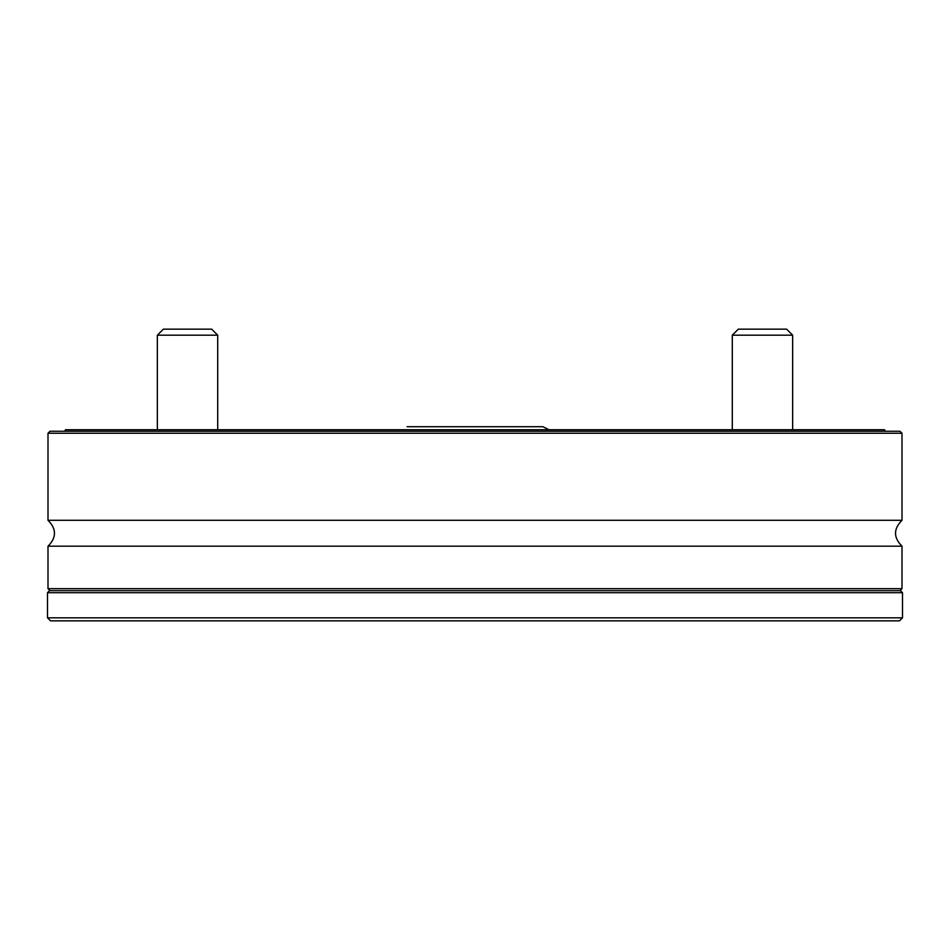<?xml version="1.0" encoding="UTF-8"?>
<svg xmlns="http://www.w3.org/2000/svg" width="950" height="950" viewBox="0 0 950 950"><rect width="100%" height="100%" fill="white"/><g stroke="black" fill="none" stroke-linecap="round" stroke-linejoin="round"><path stroke-width="1.43" d="M50.017 590.674L47.999 588.668L47.999 546.191L902.001 546.191C893.368 537.558 893.368 528.924 902.001 520.291L902.001 433.259L47.999 433.259L47.999 520.291C56.632 528.924 56.632 537.558 47.999 546.191M47.999 588.668L902.001 588.668L902.001 546.191M902.001 520.291L47.999 520.291M899.484 620.849L50.516 620.849L47.5 617.832L902.5 617.832L899.484 620.849M902.5 592.693L47.5 592.693L49.507 590.674L900.493 590.674L902.5 592.693L902.5 617.832M64.624 431.241L65.491 429.733L884.509 429.733L885.376 431.241M47.999 433.259L50.017 431.241L899.982 431.241L902.001 433.259M401.066 429.733L413.143 429.733M762.47 329.151L786.612 329.151L792.644 335.184L732.296 335.184L738.328 329.151L762.47 329.151M163.388 329.151L211.672 329.151L217.704 335.184L157.356 335.184L163.388 329.151L157.356 335.184L157.356 429.733L157.356 335.184M47.5 592.693L47.5 617.832M283.361 520.291L284.703 520.291M899.982 590.674L902.001 588.668M548.934 429.733L542.901 426.716L407.099 426.716M792.644 429.733L792.644 335.184M732.296 335.184L732.296 429.733L732.296 335.184L738.328 329.151M217.704 429.733L217.704 335.184"/></g></svg>
